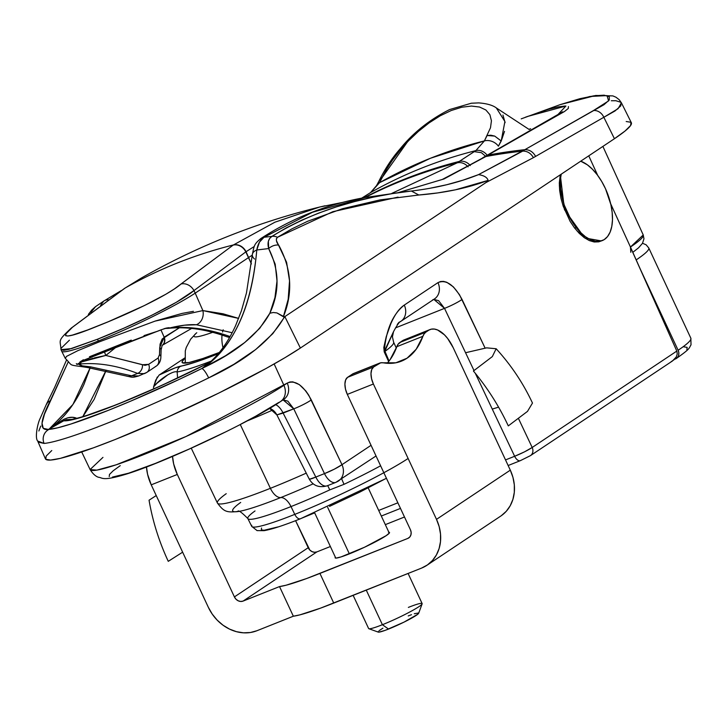 <?xml version="1.0" encoding="UTF-8"?>
<svg xmlns="http://www.w3.org/2000/svg" width="728" height="728" viewBox="0 0 728 728"><rect width="100%" height="100%" fill="white"/><g stroke="black" fill="none" stroke-linecap="round" stroke-linejoin="round"><path stroke-width="1.09" d="M560.287 174.811L564.473 209.709L584.675 237.956L601.364 240.913L598.716 241.842L594.194 241.987L589.316 240.577L584.284 237.674L579.27 233.379L574.483 227.855L570.106 221.321L563.217 206.252L560.97 198.298L559.65 190.463L559.304 183.056L560.269 174.82M642.533 243.252L646.127 244.799L648.775 247.984A112.849 10.556 155 0 1 636.145 259.932A112.849 10.556 -25 0 0 648.712 247.875M690.799 338.12A112.849 10.556 155 0 1 678.123 350.241A7.143 6.061 56.3 0 1 676.485 358.404A7.143 6.061 56.3 0 1 675.457 358.95L677.395 357.594L678.587 355.464L678.842 352.88L678.123 350.241A112.849 10.556 -25 0 0 690.854 338.22L691.018 344.826C688.597 348.858 690.371 348.557 676.412 358.449M314.742 512.84L300.846 518.564A7.143 3.713 -111.7 0 1 300.446 518.764A7.143 3.713 -111.7 0 1 294.776 514.378A92.283 8.636 155 0 1 251.797 525.307M240.686 502.429A103.021 9.637 -25 0 0 239.63 511.284A103.021 9.637 -25 0 0 280.753 497.57A14.287 7.426 -111.7 0 1 291.009 506.579A92.511 8.654 155 0 1 247.902 518.664M306.215 473.155A113.523 10.62 155 0 1 270.388 488.324A14.287 7.426 68.3 0 0 280.753 497.57A103.021 9.637 -25 0 0 313.195 483.829A103.021 9.637 -25 0 1 280.753 497.57A14.287 7.426 -111.7 0 1 270.388 488.324L240.276 424.524L270.388 488.324A113.523 10.62 -25 0 0 306.215 473.155M275.703 404.659A14.287 7.426 -111.7 0 1 283.119 413.085L276.877 414.914A14.287 13.832 86.3 0 0 269.76 408.29A14.287 13.832 -93.7 0 1 276.877 414.914L309.218 479.033A14.287 1.456 -27.1 0 0 315.816 477.058L324.479 473.61L293.775 408.845L283.119 413.085L315.816 477.058L283.119 413.085A14.287 7.426 68.3 0 0 275.703 404.659M482.664 157.821L564.446 111.539L568.268 108.49L568.432 106.588M327.691 485.585A14.287 0.946 -114.6 0 1 329.775 489.889L344.053 484.32A14.287 1.411 64.5 0 1 341.687 478.869A14.287 1.411 -115.5 0 0 344.053 484.32A92.483 8.654 155 0 0 380.617 465.793A92.483 8.654 155 0 1 344.053 484.32L329.775 489.889A92.511 8.654 155 0 1 291.009 506.579L294.776 514.378A92.283 8.636 -25 0 0 383.847 472.727M588.752 155.838L597.724 175.439L588.752 155.838M610.674 203.767L630.457 247.029A113.341 10.611 -25 0 0 643.243 234.962L630.457 247.029L610.674 203.767M191.255 448.193L217.417 503.039A113.523 10.62 -25 0 0 270.388 488.324A113.523 10.62 155 0 1 217.472 503.148A113.523 10.62 155 0 1 226.235 493.684M106.188 370.17L94.176 399.344L82.81 416.671L106.188 370.17M153.699 388.943L153.517 387.105L155.692 380.189L159.15 375.02L184.657 358.021L159.15 375.02L175.011 367.913L196.078 361.952L218.964 353.499M631.076 249.704L630.403 247.065L676.84 351.142L630.457 247.029L630.794 252.279M611.311 100.746L615.842 100.719L621.057 102.33L620.82 105.851L615.014 110.965L603.84 117.281L614.432 138.72A149.986 14.032 -25 0 0 631.34 122.713L621.43 102.857L619.191 99.691L615.97 97.224L612.894 95.905L595.777 95.459L560.141 104.641L579.943 98.68L594.157 95.768L604.113 95.177L609.3 96.669L609.318 99.954L604.003 104.695L524.87 149.677A571.38 472.69 -138 0 0 487.997 155.1L443.989 178.961L398.698 192.492L443.989 178.961L485.867 156.529A571.38 472.69 42 0 1 522.74 151.096A571.38 472.69 -138 0 0 485.867 156.529L442.315 179.443L398.689 192.492M528.947 129.357L530.594 128.756L528.956 129.357M396.305 348.066L393.611 342.151A114.15 10.683 155 0 1 384.721 351.542L389.061 361.033L384.639 350.55L393.566 331.577M272.509 410.128A114.15 10.683 155 0 1 247.092 420.957A114.15 10.683 155 0 0 272.509 410.128M120.247 465.647L113.213 470.752L109.491 474.438L109.227 476.576M112.421 477.086L128.592 473.2L155.537 463.354L189.162 449.067L224.342 432.505M240.831 424.151L255.728 416.189L278.533 402.602A14.287 12.13 56.3 0 0 280.453 401.601L283.756 399.399A14.287 12.13 -123.7 0 0 287.214 383.11L289.844 381.982L292.82 381.854L299.335 384.602L305.815 390.927L308.727 395.168L341.987 464.682L371.062 445.309L341.987 464.682L311.284 399.918A14.287 1.72 154.6 0 1 293.775 408.845L324.479 473.61A14.287 1.72 -25.4 0 0 341.987 464.682L334.325 469.169L324.479 473.61A14.287 7.426 68.3 0 0 335.881 482.355A14.287 7.426 -111.7 0 1 324.479 473.61L315.816 477.058A14.287 7.426 68.3 0 0 327.227 485.804A14.287 7.426 -111.7 0 1 315.816 477.058L309.719 479.16L309.282 478.742M378.706 510.437L397.87 502.802L378.706 510.437M530.53 455.573A7.143 6.061 -123.7 0 0 532.195 447.474C527.736 450.386 521.885 453.326 514.641 456.283L505.523 459.914L514.641 456.283L475.284 373.264L514.641 456.283L524.488 451.861L532.195 447.474L676.812 351.078L532.195 447.474L518.564 418.7L532.195 447.474A7.143 6.061 56.3 0 1 530.466 455.619L672.499 360.952L676.294 356.92L677.258 353.926L676.84 351.142L677.249 353.981M474.028 370.598L444.526 308.363L395.486 327.9L444.526 308.363L474.028 370.598M269.597 408.39L276.877 414.914L293.775 408.845L283.055 399.863L287.869 401.155L293.775 408.845A14.287 1.72 -25.4 0 0 311.284 399.918C303.376 385.303 295.35 379.697 287.214 383.11L185.94 436.536L116.262 464.783L96.824 470.124L90.099 469.542A114.023 10.674 -25 0 0 169.77 443.716A114.023 10.674 -25 0 0 283.911 385.312L274.156 363.964L283.911 385.312L287.214 383.11A14.287 12.13 56.3 0 1 283.884 399.308M46.474 404.095L40.304 418.118C37.619 423.059 34.662 437.883 37.692 441.059L45.418 458.813A149.986 14.032 -25 0 0 150.023 424.97A149.986 14.032 -25 0 0 300.373 348.048L284.848 316.616L272.791 333.661L255.728 349.504L233.87 364.309L208.654 377.887A149.513 13.987 155 0 1 44.09 443.434L38.429 442.16M38.866 430.985L40.741 426.089M564.983 106.015L558.167 106.916L548.275 109.382L525.316 117.254M521.202 118.864L560.141 104.641M44.517 414.059L68.123 362.135L50.296 400.691L47.702 402.347L50.296 400.691C39.922 421.148 39.303 430.739 48.448 429.465L43.27 428.328L42.033 423.277L44.517 414.059M37.701 441.05L44.09 443.434A10.711 10.319 -95.2 0 1 48.685 429.566L72.891 404.531L90.208 367.686L84.084 384.084C75.102 404.322 63.227 419.446 48.448 429.465L63.964 419.246L67.941 417.772L72.418 417.317L76.831 418.336C72.29 416.261 66.967 417.199 60.861 421.148A14.287 9.519 -119.8 0 0 63.736 420.793L48.585 429.447L57.758 427.791L71.126 423.951L108.308 410.355L130.731 401.119L179.033 379.488L203.094 367.904L207.516 363.518L161.616 385.458L117.153 404.468L82.373 417.026L70.734 420.092L63.736 420.793A118.691 11.111 -25 0 0 207.516 363.518L208.554 363.035M364.901 197.561L312.521 212.248L264.036 237.255L271.899 236.382L286.322 227.828L301.993 220.047L318.737 213.067L336.336 206.898L354.609 201.583L373.327 197.142L392.319 193.621L411.375 191.027A571.38 488.024 -112 0 0 407.043 191.5M403.539 191.91A571.38 488.024 68 0 1 411.375 191.027L418.8 195.013L380.089 199.891L342.488 208.709L307.698 221.248L291.919 228.847L277.477 237.301L276.367 238.82L276.467 240.731L286.595 262.28L289.526 280.835L288.179 299.317L283.374 316.762L284.848 316.616L300.373 348.048L614.432 138.72L603.84 117.281L533.415 157.657L486.04 182.519L284.848 316.616L486.04 182.519L488.124 180.38L455.428 189.817L437.719 192.92L418.8 195.013C444.617 192.938 467.731 188.061 488.124 180.38L486.04 182.519L533.415 157.657L603.84 117.281L618.054 108.709L621.421 102.848M429.32 188.397L446.783 184.721L463.017 180.162L478.533 174.629L524.87 149.677A571.38 472.69 -138 0 0 487.997 155.1L556.993 115.579L565.911 106.015L526.926 116.635M400.955 321.276A14.287 12.13 -123.7 0 0 404.286 305.077A14.287 12.13 56.3 0 1 400.828 321.366L434.498 298.917A14.287 12.13 -123.7 0 0 437.965 282.628L404.286 305.077C392.656 314.369 385.967 329.975 384.22 351.888L388.643 361.552L384.22 351.888L383.802 347.465L386.222 336.709L390.754 323.933C394.685 314.76 399.19 308.472 404.286 305.077L437.965 282.628L440.595 281.499L443.561 281.381L446.764 282.264L453.389 286.887L459.477 294.685L485.085 348.075L462.034 299.436A14.287 1.72 154.6 0 1 444.526 308.363A14.287 1.72 -25.4 0 0 462.034 299.436C454.117 284.83 446.091 279.224 437.965 282.628A14.287 12.13 56.3 0 1 434.625 298.826A14.287 12.13 56.3 0 1 432.587 299.918M530.466 455.619L520.338 460.66A7.143 3.713 -111.7 0 0 520.702 460.469L529.511 456.119M51.77 450.532L46.173 456.074L45.764 459.295L50.578 460.06L60.406 458.349L93.457 447.82L115.415 439.421L165.975 417.927L218.882 393.02L266.075 368.486L285.221 357.539L300.373 348.048L614.432 138.72L625.006 131.058L630.612 125.507L631.012 122.286L626.207 121.521M254.563 259.022A11.43 6.57 4.6 0 1 252.325 254.636A11.43 6.57 4.6 0 1 256.793 249.986L268.678 248.566L275.193 264.191L277.004 280.944L274.947 297.561L269.851 313.231L259.705 328.337L244.735 342.524L225.543 355.719L203.467 367.713C218.254 357.694 230.303 342.497 239.63 322.122C248.576 302.693 254.29 278.642 256.793 249.986L268.678 248.566L268.368 241.423L269.56 238.538L271.899 236.382L264.036 237.255L259.45 242.16L256.793 249.986C257.921 243.789 260.333 239.539 264.036 237.255A11.43 9.71 -123 0 0 260.761 238.593A11.43 9.71 57 0 1 264.036 237.255M277.841 526.963L264.036 530.284L261.306 529.847L261.534 528.018M386.368 478.296L359.577 492.228L329.547 506.37M237.738 511.556C238.12 509.764 241.487 512.112 247.857 518.582L251.724 526.353A92.283 8.636 -25 0 0 294.776 514.378L291.009 506.579A92.511 8.654 155 0 1 247.857 518.582A92.511 8.654 155 0 1 255.028 510.947M219.292 352.461L202.721 358.558L188.98 362.535L182.482 362.799L182.182 361.525L184.675 358.586A86.077 8.053 155 0 0 182.137 362.444L182.155 362.471A86.077 8.053 155 0 0 219.292 352.461M177.15 371.963L177.596 378.014L177.15 371.963A99.845 9.346 -25 0 0 211.175 361.106A99.845 9.346 155 0 1 177.15 371.963A7.143 6.743 -99.5 0 1 180.881 366.093A7.143 6.743 80.5 0 0 177.15 371.963C172.936 369.942 157.102 381.235 153.517 387.105L157.284 377.013M100.6 305.432L103.713 301.119L95.423 306.716L103.776 301.074A11.43 9.71 57 0 1 108.126 299.718A11.43 9.71 -123 0 0 103.785 301.064L121.321 290.563M95.568 306.615L90.864 312.476L95.377 306.743M560.078 104.668L589.898 96.478L607.034 95.596L608.59 100.901L593.511 110.52A10.711 9.136 64.2 0 1 603.84 117.281A10.711 9.136 -115.8 0 0 593.511 110.52L524.87 149.677C529.429 149.595 532.978 151.788 535.535 156.247C532.978 151.788 529.429 149.595 524.87 149.677L522.74 151.096C527.29 151.014 530.849 153.208 533.415 157.657C530.849 153.208 527.29 151.014 522.74 151.096L478.533 174.629C484.038 175.512 487.232 177.432 488.124 180.38C487.169 177.377 483.965 175.457 478.533 174.629C458.667 182.61 436.29 188.07 411.384 191.027L411.375 191.027C357.885 197.042 311.393 212.157 271.899 236.382A10.711 9.073 57 0 1 277.477 237.301L332.869 211.684L398.043 197.115M418.8 195.013L411.384 191.027M47.702 402.347L46.201 404.759M46.456 404.131L46.719 403.621M277.477 237.301A10.711 9.073 -123 0 0 271.899 236.382C268.277 238.957 267.203 243.016 268.678 248.566A10.711 8.226 -30.7 0 1 278.66 245.072C276.103 241.86 275.712 239.266 277.477 237.301M203.094 367.904A14.287 13.777 -135 0 0 203.258 367.831A14.287 13.777 45 0 1 203.094 367.904L207.516 363.518A14.287 13.741 -134.3 0 0 210.911 361.379L201.847 368.559A10.711 2.293 63.8 0 1 208.654 377.887A10.711 2.293 -116.2 0 0 201.847 368.559L203.094 367.904A138.802 12.986 155 0 1 48.585 429.447L48.685 429.566A10.711 10.319 84.8 0 0 44.09 443.434A149.513 13.987 -25 0 0 208.654 377.887C246.119 360.333 271.371 340.003 284.402 316.88L276.922 312.922L273.228 312.512L269.851 313.231L273.228 312.512L276.922 312.922L283.374 316.762C293.156 292.692 291.582 268.796 278.66 245.072A10.711 8.226 149.3 0 0 268.678 248.566C279.406 270.124 279.798 291.673 269.851 313.231C258.449 334.097 236.327 352.261 203.467 367.713L203.003 367.949M103.713 301.119L100.728 305.068M554.627 116.38A11.43 9.764 64.1 0 1 556.993 115.579A11.43 9.764 -115.9 0 0 554.627 116.38M482.691 157.803L562.68 111.803M203.258 367.831L203.467 367.713C233.861 346.091 251.633 306.843 256.793 249.986A11.43 6.57 -175.4 0 0 252.325 254.636M71.071 419.437L66.321 419.692L63.736 420.793A14.287 9.519 60.2 0 1 60.861 421.148L48.467 429.484A14.287 9.409 -119.7 0 0 48.585 429.447A14.287 9.409 60.3 0 1 48.467 429.484L48.448 429.547M207.516 363.518L210.911 361.379A14.287 13.741 45.7 0 1 207.516 363.518M212.949 360.233L211.63 360.706C221.003 351.888 229.002 340.185 235.626 325.589L241.414 310.774L246.474 292.938L252.325 254.673C254.254 245.727 253.672 244.471 260.933 238.475C292.874 217.772 327.5 204.14 364.828 197.57L406.979 191.5M154.336 386.049L157.912 382.255M169.415 373.919L172.172 372.654M71.025 419.437L63.736 420.793L48.585 429.447M218.154 353.817A93.657 8.763 155 0 1 180.881 366.093C176.413 367.094 169.169 370.07 159.15 375.02M280.58 401.51A14.287 12.13 -123.7 0 0 283.911 385.312A14.287 12.13 56.3 0 1 280.453 401.601C250.587 422.022 163.727 462.799 125.817 474.265C101.674 481.581 102.63 477.532 98.526 477.286C95.614 476.385 92.802 473.801 90.099 469.542L102.957 457.384M438.62 300.682L444.526 308.363L433.806 299.381L438.62 300.682M393.611 342.151L392.428 336.882L393.52 331.677C397.16 324.897 399.59 321.458 400.828 321.366A14.287 12.13 56.3 0 1 398.908 322.368L397.251 324.488M393.557 342.051A114.15 10.683 155 0 1 384.721 351.542L393.302 332.123M384.22 351.888A14.287 1.401 -24.6 0 0 384.721 351.542A14.287 1.401 155.4 0 1 384.22 351.888M338.52 480.971A14.287 12.13 -123.7 0 0 341.987 464.682A14.287 12.13 56.3 0 1 338.52 480.971A14.287 12.13 56.3 0 1 336.609 481.972A14.287 7.426 -111.7 0 1 335.881 482.355L376.03 455.974M327.946 485.421A14.287 7.426 -111.7 0 1 327.227 485.804L335.881 482.355M239.63 511.284A103.021 9.637 -25 0 0 280.753 497.57A14.287 7.426 68.3 0 1 291.009 506.579A92.511 8.654 155 0 0 329.775 489.889A14.287 0.946 65.4 0 0 327.709 485.612M408.117 458.476A92.283 8.636 155 0 1 294.776 514.378A7.143 3.713 68.3 0 0 300.446 518.764M508.144 465.52L520.338 460.66A7.143 3.713 -111.7 0 1 514.641 456.283A7.143 3.713 68.3 0 0 520.311 460.669M674.101 359.696L670.989 361.825M630.848 248.075A7.143 6.061 -123.7 0 0 630.457 247.029A7.143 6.061 56.3 0 1 630.848 248.075M639.102 266.566L678.123 350.241L639.102 266.566M674.465 359.341L675.457 358.95L674.465 359.341M686.859 349.631L687.15 347.365L683.756 346.828M560.351 181.791A42.852 22.286 -111.7 0 1 561.224 174.229A42.852 22.286 -111.7 0 1 561.243 174.174L559.332 185.977L560.351 181.791L560.66 189.162L564.209 204.959L571.134 220.12L575.557 226.727L580.389 232.332L585.449 236.727L590.554 239.749L595.504 241.268L600.09 241.223L604.167 239.639L607.552 236.554L610.128 232.096L611.784 226.426L612.476 219.783A42.852 22.286 -111.7 0 1 586.386 237.383A42.852 22.286 -111.7 0 1 560.351 181.791M580.716 161.188A42.852 22.286 -111.7 0 1 612.476 219.783L612.166 212.403L610.865 204.577L605.523 188.798L601.692 181.454L597.279 174.847L592.437 169.233L587.378 164.837L580.716 161.188M576.349 227.755A21.431 11.148 -111.7 0 1 574.51 227.864M66.494 356.401L77.823 350.669L98.835 342.033L98.326 340.986A78.56 7.353 155 0 1 61.68 351.178L65.265 358.358C73.837 366.803 66.521 364.291 87.187 367.449L126.29 376.012C133.06 377.45 131.914 377.814 138.593 375.976L131.632 375.803L90.691 366.876L82.319 365.856L78.87 364.1C97.434 362.298 117.008 365.411 137.61 373.419L131.632 375.803L138.675 375.948L146.856 372.381L156.32 366.066C159.241 363.991 160.761 360.961 160.879 356.975A7.143 3.749 -178.1 0 0 159.487 354.654L160.078 344.162L162.189 338.993L179.388 327.782L164.155 337.191L160.943 329.875L164.155 337.191L159.723 347.529L159.487 354.654L158.103 358.039L159.487 354.654A7.143 3.749 1.9 0 1 160.879 357.002L161.116 349.849L162.18 345.336A7.143 6.061 -123.7 0 0 163.864 337.382A7.143 6.061 56.3 0 1 162.18 345.345L191.655 328.428M141.314 278.06L124.989 288.124A571.38 472.69 42 0 1 233.424 244.936A11.43 9.701 56.4 0 1 246.064 251.724L245.809 251.888A11.43 9.701 -123.7 0 0 233.169 245.099A11.43 9.701 56.3 0 1 245.809 251.888L193.957 290.581L245.809 251.888L251.424 263.955L248.603 257.539A978.487 508.899 68.3 0 1 252.288 255.128A978.487 508.899 68.3 0 0 248.603 257.539L195.213 293.129L193.957 290.581L176.449 302.22L151.824 315.251L124.042 328.101L97.534 339.212L98.326 340.986A78.56 7.353 -25 0 0 195.213 293.129L202.875 310.574L223.05 313.786L238.638 318.4L202.875 310.574L195.213 293.129L248.603 257.539L246.064 251.724A11.43 9.701 -123.6 0 0 233.424 244.936A571.38 472.69 -138 0 0 124.989 288.124L72.463 327.254L65.647 334.152L65.638 335.717L67.941 336.008L72.463 335.08L87.497 330.021L108.536 321.63L144.444 305.533L165.875 294.23L174.401 288.916L233.169 245.099L274.938 222.186L319.528 207.071L324.997 205.787L319.537 207.071L274.947 222.186L233.169 245.099L181.044 284.002A11.43 9.637 50.3 0 1 193.957 290.581L195.213 293.129A78.56 7.353 155 0 1 98.326 340.986L97.534 339.212L68.842 349.358L63.736 350.341L61.006 349.64L61.662 351.142A78.56 7.353 -25 0 0 98.326 340.986L98.835 342.033L155.228 321.057L182.046 313.422L193.411 311.32M230.075 336.591A7.143 5.46 -70.2 0 1 226.727 336.691A7.143 5.46 109.8 0 0 230.084 336.582C208.69 328.892 188.452 326.044 169.406 328.037L184.421 325.189L196.442 324.752L232.168 332.723L196.442 324.752A11.43 9.519 -85.5 0 0 202.875 310.574L155.037 321.121M144.007 335.599L156.666 331.531L114.451 347.52L79.752 362.162L83.356 359.75M89.444 356.756L131.258 340.103M146.919 372.336A7.143 6.07 -123.7 0 0 148.639 364.346A7.143 6.07 56.3 0 1 146.919 372.336A7.143 6.07 56.3 0 1 145.9 372.882L144.417 373.655L137.61 373.419L131.632 375.803L90.691 366.876C83.483 366.439 79.543 365.52 78.87 364.1A7.143 6.07 -95.6 0 0 81.518 361.943L105.815 355.446A14.287 12.03 50.5 0 1 104.55 351.515A14.287 12.03 -129.5 0 0 105.815 355.446L116.844 346.564L105.815 355.446L145.045 365.329L148.639 364.346L158.103 358.039L148.639 364.346L142.442 364.746L105.815 355.446L94.203 357.939M504.522 131.368L501.219 141.005L498.416 146.173A11.43 8.963 -152.7 0 0 484.393 140.904L430.412 158.267L379.543 182.673L386.595 169.196L392.456 160.151L399.836 150.523L408.59 140.722L418.491 131.313L429.12 122.877L440.185 115.816L451.233 110.52L461.77 107.234L471.444 106.061L479.588 107.034L485.885 110.001L489.88 114.678L491.436 120.766L490.49 127.782L484.393 140.904L475.885 150.587L459.25 161.434A571.38 472.69 -138 0 0 364.264 197.67A571.38 472.69 -138 0 1 459.25 161.434L457.175 162.844A571.38 472.69 -138 0 0 365.174 197.506A571.38 472.69 42 0 1 457.175 162.844L459.25 161.434A11.43 9.783 55.9 0 1 470.297 165.565A11.43 9.783 -124.1 0 0 459.25 161.434L474.201 151.633L481.372 152.662L474.201 151.633L475.885 150.587C438.638 160.005 403.603 173.956 370.779 192.456C403.603 173.956 438.638 160.005 475.885 150.587A11.43 9.719 58.3 0 1 486.941 154.973A11.43 9.719 -121.7 0 0 475.885 150.587L484.393 140.904A11.43 8.963 27.3 0 1 498.416 146.173L501.091 140.868L494.712 136.091L490.827 135.208L487.114 135.508L484.393 140.904C447.365 150.141 412.412 164.064 379.543 182.673A11.43 8.863 -151.9 0 0 376.485 185.722A11.43 8.863 28.1 0 1 379.543 182.673L382.391 177.222L407.407 141.96M61.343 348.066L69.397 340.204M502.939 115.051L505.114 122.632M370.47 192.638A11.43 9.719 58.3 0 1 370.779 192.456L361.771 198.125L370.779 192.456L379.543 182.673L370.779 192.456A11.43 9.719 -121.7 0 0 370.47 192.638A11.43 9.719 -121.7 0 0 370.206 192.811M79.752 362.162L114.451 347.52L164.965 328.437M61.052 349.622L71.59 348.594L97.534 339.212C130.166 326.335 177.35 304.404 193.957 290.581A11.43 9.637 -129.7 0 0 181.044 284.002C166.694 296.296 125.562 315.069 97.406 326.171C66.648 338.811 58.331 339.175 72.463 327.254A11.43 9.619 -129.6 0 0 71.226 328.119M246.064 251.724L254.318 246.437M61.006 349.64C60.442 339.494 56.748 341.741 71.299 328.064A11.43 9.619 50.4 0 1 72.463 327.254L124.734 288.297A11.43 9.701 -123.7 0 0 124.215 288.625A11.43 9.701 56.3 0 1 124.734 288.297L124.989 288.124A11.43 9.701 -123.6 0 0 124.47 288.452A11.43 9.701 -123.6 0 0 124.379 288.516M457.175 162.844A11.43 9.773 55.8 0 1 468.095 166.839A11.43 9.773 -124.2 0 0 457.175 162.844L391.819 193.384M124.47 288.452A11.43 9.701 56.4 0 1 124.989 288.124L142.069 277.632M485.339 156.038L481.372 152.662L485.339 156.038M361.743 198.125L368.505 193.876M379.27 180.398L382.391 177.222L379.889 179.388L376.522 185.649L370.497 192.629L368.796 193.684M487.114 135.508L494.712 136.091L501.219 141.005L504.904 121.512L496.341 107.953M131.632 375.803A11.43 8.745 109.8 0 1 126.226 375.985A11.43 8.745 -70.2 0 0 131.632 375.803M90.691 366.876A11.43 9.409 93.8 0 1 87.042 367.431A11.43 9.409 -86.2 0 0 90.691 366.876M80.799 361.325L161.343 329.711L167.367 327.882L169.406 328.037C180.317 325.371 189.326 324.269 196.442 324.752A11.43 9.519 94.5 0 0 202.875 310.574M165.465 328.301L167.367 327.882M66.576 356.338L65.293 358.349M93.02 358.258L81.518 361.943L76.859 364.382L76.313 363.618M230.103 336.573C208.69 328.892 188.452 326.044 169.406 328.037A7.143 6.006 84 0 1 167.995 328.374A7.143 6.006 -96 0 0 169.406 328.037L165.984 328.392M169.069 327.655L166.175 328.219A14.287 13.987 153.7 0 0 165.902 328.182M78.87 364.1A7.143 6.07 84.4 0 0 81.518 361.943A14.287 6.215 55.3 0 1 81.663 361.297A14.287 6.215 -124.7 0 0 81.518 361.943L76.859 364.382L78.87 364.1C97.434 362.298 117.008 365.411 137.61 373.419A7.143 5.569 -68.7 0 0 142.442 364.746A7.143 5.569 111.3 0 1 137.61 373.419L144.444 373.646M156.383 366.029A7.143 6.061 -123.7 0 0 158.103 358.039A7.143 6.061 56.3 0 1 156.383 366.029A7.143 6.061 56.3 0 1 155.364 366.566M161.116 349.877A7.143 3.749 -178.1 0 0 159.723 347.529A7.143 3.749 1.9 0 1 161.116 349.877M162.226 345.309A7.143 6.061 -123.6 0 0 162.426 345.181A7.143 6.061 -123.6 0 0 164.155 337.191A7.143 6.061 56.4 0 1 162.426 345.181M388.87 532.241A29.994 2.803 155 0 1 389.507 532.486A29.994 2.803 155 0 1 376.649 541.195A29.994 2.803 155 0 1 349.131 553.962A29.994 2.803 155 0 1 335.135 557.848A29.994 2.803 155 0 1 335.353 557.193L335.208 557.939L336.163 558.085L341.032 556.92L364.582 547.21L386.122 535.69L389.362 533.042L389.444 532.405L388.479 532.25M378.542 363.691A21.431 11.148 -111.7 0 1 379.625 363.117A21.431 11.148 -111.7 0 1 383.137 362.799L380.689 362.808L373.664 366.939L347.593 377.322L352.47 374.074L378.542 363.691L373.664 366.939L347.593 377.322L352.47 374.074L378.542 363.691M379.625 363.117L353.553 373.5A21.431 11.148 68.3 0 0 352.47 374.074L353.608 373.473M387.141 363.281A111.42 57.949 68.3 0 0 396.824 346.683L422.895 336.3A21.431 11.148 -111.7 0 1 425.944 332.086L399.872 342.469A21.431 11.148 68.3 0 0 396.824 346.683L422.895 336.3A111.42 57.949 -111.7 0 1 401.401 361.17A111.42 57.949 -111.7 0 1 383.137 362.799L395.868 362.79L407.052 358.203L416.189 349.24L424.187 333.815L425.944 332.086L399.872 342.469L402.548 340.686L428.619 330.303L425.944 332.086L428.619 330.303A28.565 14.86 -111.7 0 1 430.066 329.538A28.565 14.86 -111.7 0 1 453.207 347.711L447.647 338.484L444.408 334.798L437.628 329.993L434.343 329.065L431.304 329.165L404.067 339.903M407.771 538.438L306.634 578.533L286.086 585.221L279.525 586.577L243.079 601.091A7.143 6.061 56.3 0 1 234.407 596.905L308.208 547.711A7.143 6.061 -123.7 0 0 316.88 551.897L243.079 601.091L316.88 551.897L330.376 546.519L316.88 551.897L314.478 552.27L311.994 551.606L309.791 550.004L295.595 520.675L308.208 547.711L234.407 596.905L235.981 599.199L238.192 600.8L240.677 601.465L243.079 601.091L279.525 586.577L293.348 616.216A96.424 9.027 -25 0 0 333.752 603.075L319.929 573.427L407.771 538.438L409.709 537.082L410.892 534.953L411.147 532.377L410.428 529.738A7.143 6.061 56.3 0 1 408.726 537.937A7.143 6.061 56.3 0 1 407.771 538.438M430.066 329.538L404.004 339.93A28.565 14.86 68.3 0 0 402.548 340.686L398.116 344.198L390.117 359.623M410.428 529.738L347.32 394.394L345.5 389.143L344.908 384.056L345.645 379.907L347.593 377.322A14.287 7.426 68.3 0 0 347.32 394.394L373.391 384.011A14.287 7.426 -111.7 0 1 373.664 366.939L371.717 369.524L370.98 373.673L371.571 378.76L373.391 384.011L436.5 519.355L510.301 470.161L453.207 347.711L510.301 470.161L436.5 519.355A39.995 33.952 56.3 0 1 426.945 565.274A39.995 33.952 56.3 0 1 421.594 568.086L333.752 603.075L319.929 573.427A96.424 9.027 155 0 1 279.525 586.577L293.348 616.216L256.902 630.739L250.386 632.514L243.471 632.823L236.436 631.677L229.529 629.101L223.032 625.206L217.19 620.138L212.23 614.086L208.335 607.288L151.233 484.839L177.304 474.456A28.565 14.86 -111.7 0 1 172.545 456.42L173.664 463.954L177.304 474.456L234.407 596.905L177.304 474.456L151.233 484.839L147.593 474.338L146.483 466.985A28.565 14.86 68.3 0 0 151.233 484.839L208.335 607.288A39.995 33.952 56.3 0 0 256.902 630.739L293.348 616.216L299.909 614.86L320.457 608.171L421.594 568.086L427.463 564.919L432.459 560.496L436.391 554.973L439.102 548.575L440.504 541.532L440.522 534.125L439.175 526.635L436.5 519.355L373.391 384.011L347.32 394.394L410.428 529.738M385.33 524.633L404.495 516.998L385.33 524.633M501.264 515.733L506.26 511.302L510.192 505.787L512.903 499.381L514.305 492.337L514.323 484.93L512.976 477.441L510.301 470.161A39.995 33.952 -123.7 0 1 500.746 516.079L426.945 565.274M353.144 595.349L368.623 628.537A29.53 2.766 -25 0 0 382.4 624.715A29.53 2.766 155 0 1 368.85 628.719L378.269 632.104A22.386 2.093 -25 0 0 388.543 629.065L382.4 624.715L366.266 590.117L382.4 624.715A29.53 2.766 -25 0 0 409.473 612.148A29.53 2.766 -25 0 0 422.14 603.585L408.099 573.455M349.367 553.871L327.627 507.261L349.367 553.871M382.882 628.164L379.042 630.721M378.214 631.549L378.869 632.15L385.267 630.321L403.985 622.14L417.726 614.286L418.618 612.976L414.278 613.731M411.502 614.687L408.226 615.943M408.363 607.407A29.53 2.766 155 0 1 422.131 603.876A29.53 2.766 155 0 1 382.4 624.715L388.543 629.065A22.386 2.093 -25 0 0 418.664 613.267L422.131 603.876M222.977 347.693A28.565 14.86 -111.7 0 1 222.031 335.08A28.565 14.86 68.3 0 0 222.977 347.666M212.685 332.314A64.282 6.015 155 0 1 196.778 332.751M496.159 348.748C511.038 365.001 523.15 383.101 532.477 403.057L527.491 411.384L508.299 425.889C499.053 406.106 487.432 387.815 473.418 371.007L492.337 356.584L496.159 348.748L486.632 347.848L465.556 352.725M156.229 495.55L149.049 500.209C152.653 521.166 159.059 541.541 168.268 561.334L182.637 552.179M492.265 409.081L498.58 407.152M223.214 329.793A28.565 14.86 68.3 0 0 222.541 332.032M156.511 383.638L167.931 374.729L157.758 382.4M251.724 526.353L257.075 530.612L264.073 530.667C271.817 529.329 283.956 525.361 300.482 518.755L386.45 478.305M239.749 511.265L239.739 511.265C226.626 512.831 224.151 512.057 217.417 503.039M602.893 146.41L643.243 234.962L643.962 238.802L642.478 243.334L638.574 247.793L632.769 252.379M81.709 451.97L90.099 469.542M88.361 314.405L91.71 310.064L95.423 306.716M66.421 360.251L54.627 387.451L46.601 403.831M70.798 419.446C68.705 419.756 75.985 419.874 103.94 409.464C135.927 397.37 170.707 381.9 208.281 363.054M309.218 479.033C313.149 485.785 319.155 488.033 327.227 485.804M381.317 516.043L400.482 508.408M648.775 247.984L690.854 338.22M561.215 174.301L559.313 182.946M586.313 237.337L577.204 231.158M529.201 129.52L496.56 108.09C492.911 105.26 486.95 103.531 478.696 102.894L471.325 103.23L449.658 109.537C429.693 119.574 413.113 132.76 399.918 149.103C392.256 157.812 385.33 168.332 379.142 180.662M342.351 202.457L319.574 207.061C256.838 222.459 197.406 246.128 141.278 278.087L124.251 288.597L71.299 328.064M229.584 337.464L226.772 336.709C205.797 329.211 186.222 326.435 168.05 328.374L164.801 328.446M335.772 558.094L314.696 512.894M389.289 533.142L368.213 487.942M185.267 363.117L185.303 350.878L186.25 347.484L190.645 339.184L195.923 333.469"/></g></svg>
